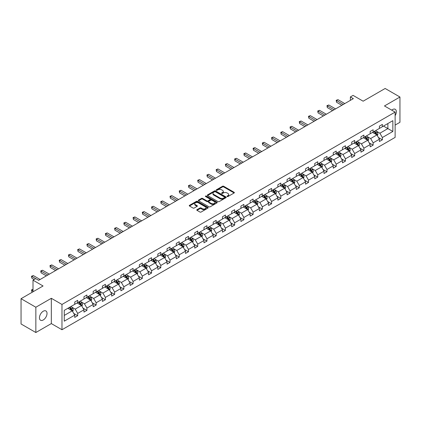 <?xml version="1.0" encoding="UTF-8"?>
<svg xmlns="http://www.w3.org/2000/svg" width="421" height="421" viewBox="0 0 421 421"><rect width="100%" height="100%" fill="white"/><g stroke="black" fill="none" stroke-linecap="round" stroke-linejoin="round"><path stroke-width="0.63" d="M227.145 196.533A0.574 0.332 0 0 0 227.961 196.533L234.134 192.971A0.821 0.474 0 0 0 234.376 192.634A0.821 0.474 0 0 0 234.134 192.302L223.677 186.261A0.821 0.474 0 0 0 222.514 186.261L216.341 189.824A0.574 0.332 0 0 0 217.157 190.297L217.952 189.834A2.631 1.516 0 0 1 221.672 189.834L222.546 190.339A2.631 1.516 0 0 1 223.314 191.413A2.631 1.516 0 0 1 222.546 192.486L221.746 192.944A0.574 0.332 0 0 0 222.556 193.413L223.356 192.955A2.631 1.516 0 0 1 227.077 192.955L227.945 193.455A2.631 1.516 0 0 1 228.719 194.528A2.631 1.516 0 0 1 227.945 195.602L227.145 196.065A0.574 0.332 0 0 0 227.145 196.533L227.145 196.065M43.242 319.981A5.357 3.094 120 0 0 46.742 315.261A5.357 3.094 120 0 0 45.921 310.966A5.357 3.094 120 0 0 43.242 311.235A5.357 3.094 120 0 0 39.742 315.955A5.357 3.094 120 0 0 40.563 320.244A5.357 3.094 120 0 0 43.242 319.981M395.124 115.659A5.357 3.094 120 0 0 395.23 109.297A5.357 3.094 120 0 0 392.551 109.56A5.357 3.094 120 0 0 391.725 110.144M395.124 125.095L399.95 122.306L399.95 97.019L385.152 88.478L363.139 101.193L353.077 95.383L350.383 96.935L350.383 100.351M35.848 332.522L51.325 323.586L51.325 298.3L35.848 307.235L35.848 332.522L21.05 323.981L21.05 298.694L43.068 285.98L33.006 280.17L33.006 291.79M35.848 307.235L21.05 298.694M197.012 209.674A0.821 0.474 0 0 0 196.77 210.011A0.821 0.474 0 0 0 197.012 210.342L199.943 212.037A0.821 0.474 0 0 0 201.106 212.037L207.963 208.079A0.821 0.474 0 0 0 208.2 207.742A0.821 0.474 0 0 0 207.963 207.411L197.507 201.375A0.821 0.474 0 0 0 196.344 201.375L189.487 205.332A0.821 0.474 0 0 0 189.25 205.664A0.821 0.474 0 0 0 189.487 206.001L193.034 208.048A0.821 0.474 0 0 0 194.192 208.048L197.128 206.353A0.821 0.474 0 0 0 197.37 206.016A0.821 0.474 0 0 0 197.128 205.685L195.37 204.669A2.2 1.268 0 0 1 194.728 203.769A2.2 1.268 0 0 1 196.081 202.596A2.2 1.268 0 0 1 198.48 202.875L205.364 206.848A2.2 1.268 0 0 1 206.006 207.742A2.2 1.268 0 0 1 204.648 208.916A2.2 1.268 0 0 1 202.254 208.642L201.106 207.979A0.821 0.474 0 0 0 199.943 207.979L197.012 209.674L197.012 210.342M33.006 280.17L35.701 278.618L38.658 280.328L353.34 98.646L350.383 96.935M51.325 298.3L61.976 304.451L395.124 112.107L395.124 137.393L61.976 329.738L61.976 304.451M399.95 97.019L384.473 105.955L395.124 112.107M218.015 201.606A0.821 0.474 0 0 0 219.173 201.606L226.03 197.649A0.821 0.474 0 0 0 226.272 197.312A0.821 0.474 0 0 0 226.03 196.981L215.573 190.939A0.821 0.474 0 0 0 214.41 190.939L207.553 194.897A0.821 0.474 0 0 0 207.316 195.233A0.821 0.474 0 0 0 207.553 195.57L218.015 201.606M205.78 196.66A0.574 0.332 0 0 1 206.364 196.739L206.364 196.054L216.994 202.196A0.821 0.474 0 0 1 217.236 202.527A0.821 0.474 0 0 1 216.994 202.864L210.142 206.822A0.821 0.474 0 0 1 208.979 206.822L198.523 200.785L201.454 199.107L201.454 198.423L198.523 200.117A0.821 0.474 0 0 0 198.28 200.449A0.821 0.474 0 0 0 198.523 200.785L198.523 200.117M201.454 199.107A0.821 0.474 0 0 1 202.617 199.107L202.617 198.423A0.821 0.474 0 0 0 201.454 198.423M202.617 198.423L206.858 200.87A0.821 0.474 0 0 0 208.021 200.87L209.968 199.743A0.821 0.474 0 0 0 210.205 199.412A0.821 0.474 0 0 0 209.968 199.075L205.553 196.528A0.574 0.332 0 0 1 206.364 196.054M64.255 310.377L74.733 304.33L74.733 302.041L77.69 300.331L77.69 302.62L83.963 298.999L83.963 296.71L86.921 295L86.921 297.289L93.194 293.669L93.194 291.379L96.156 289.669L96.156 291.963L102.429 288.338L102.429 286.048L105.387 284.343L105.387 286.633L111.66 283.007L111.66 280.718L114.623 279.012L114.623 281.302L120.895 277.676L120.895 275.387L123.853 273.682L123.853 275.971L130.126 272.345L130.126 270.056L133.089 268.351L133.089 270.64L139.362 267.019L139.362 264.73L142.319 263.02L142.319 265.309L148.592 261.688L148.592 259.399L151.555 257.689L151.555 259.978L157.828 256.357L157.828 254.068L160.785 252.358L160.785 254.647L167.058 251.027L167.058 248.737L170.016 247.027L170.016 249.316L176.294 245.696L176.294 243.406L179.251 241.696L179.251 243.985L185.524 240.365L185.524 238.075L188.482 236.365L188.482 238.654L194.755 235.034L194.755 232.745L197.717 231.034L197.717 233.323L203.99 229.703L203.99 227.414L206.948 225.703L206.948 227.993L213.221 224.372L213.221 222.083L216.184 220.372L216.184 222.667L222.456 219.041L222.456 216.752L225.414 215.047L225.414 217.336L231.687 213.71L231.687 211.421L234.65 209.716L234.65 212.005L240.923 208.379L240.923 206.09L243.88 204.385L243.88 206.674L250.153 203.048L250.153 200.759L253.11 199.054L253.11 201.343L259.389 197.723L259.389 195.433L262.346 193.723L262.346 196.012L268.619 192.392L268.619 190.103L271.577 188.392L271.577 190.681L277.855 187.061L277.855 184.772L280.812 183.061L280.812 185.351L287.085 181.73L287.085 179.441L290.043 177.73L290.043 180.02L296.316 176.399L296.316 174.11L299.278 172.4L299.278 174.689L305.551 171.068L305.551 168.779L308.509 167.069L308.509 169.358L314.782 165.737L314.782 163.448L317.744 161.738L317.744 164.027L324.017 160.406L324.017 158.117L326.975 156.407L326.975 158.696L333.248 155.075L333.248 152.786L336.211 151.076L336.211 153.37L342.483 149.744L342.483 147.455L345.441 145.75L345.441 148.039L351.714 144.414L351.714 142.124L354.671 140.419L354.671 142.708L360.95 139.083L360.95 136.793L363.907 135.088L363.907 137.378L370.18 133.752L370.18 131.463L373.138 129.757L373.138 132.047L379.41 128.426L379.41 126.137L382.373 124.427L382.373 126.716L392.846 120.669L392.846 131.463L382.373 137.514L382.373 139.804L379.41 141.509L379.41 139.219L373.138 142.845L373.138 145.134L370.18 146.84L370.18 144.55L363.907 148.176L363.907 150.465L360.95 152.17L360.95 149.881L354.671 153.507L354.671 155.796L351.714 157.501L351.714 155.212L345.441 158.833L345.441 161.122L342.483 162.832L342.483 160.543L336.211 164.164L336.211 166.453L333.248 168.163L333.248 165.874L326.975 169.495L326.975 171.784L324.017 173.494L324.017 171.205L317.744 174.826L317.744 177.115L314.782 178.825L314.782 176.536L308.509 180.156L308.509 182.446L305.551 184.156L305.551 181.867L299.278 185.487L299.278 187.777L296.316 189.487L296.316 187.198L290.043 190.818L290.043 193.107L287.085 194.818L287.085 192.529L280.812 196.149L280.812 198.438L277.855 200.149L277.855 197.859L271.577 201.48L271.577 203.769L268.619 205.48L268.619 203.185L262.346 206.811L262.346 209.1L259.389 210.805L259.389 208.516L253.11 212.142L253.11 214.431L250.153 216.136L250.153 213.847L243.88 217.473L243.88 219.762L240.923 221.467L240.923 219.178L234.65 222.804L234.65 225.093L231.687 226.798L231.687 224.509L225.414 228.129L225.414 230.419L222.456 232.129L222.456 229.84L216.184 233.46L216.184 235.749L213.221 237.46L213.221 235.171L206.948 238.791L206.948 241.08L203.99 242.791L203.99 240.502L197.717 244.122L197.717 246.411L194.755 248.122L194.755 245.832L188.482 249.453L188.482 251.742L185.524 253.453L185.524 251.163L179.251 254.784L179.251 257.073L176.294 258.783L176.294 256.494L170.016 260.115L170.016 262.404L167.058 264.114L167.058 261.825L160.785 265.446L160.785 267.735L157.828 269.445L157.828 267.156L151.555 270.777L151.555 273.066L148.592 274.776L148.592 272.482L142.319 276.108L142.319 278.397L139.362 280.102L139.362 277.813L133.089 281.438L133.089 283.728L130.126 285.433L130.126 283.144L123.853 286.769L123.853 289.059L120.895 290.764L120.895 288.474L114.623 292.1L114.623 294.39L111.66 296.095L111.66 293.805L105.387 297.426L105.387 299.72L102.429 301.425L102.429 299.136L96.156 302.757L96.156 305.046L93.194 306.756L93.194 304.467L86.921 308.088L86.921 310.377L83.963 312.087L83.963 309.798L77.69 313.419L77.69 315.708L74.733 317.418L74.733 315.129L64.255 321.176L64.255 310.377M77.096 302.962L81.479 305.493L75.206 309.114L71.781 307.135M75.206 309.114L77.69 313.419M81.479 305.493L83.963 309.798M74.733 303.783L75.206 304.057L77.69 302.62M86.331 297.631L90.71 300.162L84.437 303.783L81.011 301.804M84.437 303.783L86.921 308.088M90.71 300.162L93.194 304.467M83.963 298.452L84.437 298.726L86.921 297.289M95.562 292.3L99.945 294.832L93.667 298.452L90.241 296.473M93.667 298.452L96.156 302.757M99.945 294.832L102.429 299.136M93.194 293.121L93.667 293.395L96.156 291.963M104.797 286.975L109.176 289.501L102.903 293.121L99.477 291.143M102.903 293.121L105.387 297.426M109.176 289.501L111.66 293.805M102.429 287.79L102.903 288.064L105.387 286.633M114.028 281.644L118.406 284.17L112.133 287.79L108.707 285.817M112.133 287.79L114.623 292.1M118.406 284.17L120.895 288.474M111.66 282.459L112.133 282.733L114.623 281.302M123.264 276.313L127.642 278.839L121.369 282.459L117.943 280.486M121.369 282.459L123.853 286.769M127.642 278.839L130.126 283.144M120.895 277.134L121.369 277.402L123.853 275.971M132.494 270.982L136.872 273.508L130.599 277.134L127.174 275.155M130.599 277.134L133.089 281.438M136.872 273.508L139.362 277.813M130.126 271.803L130.599 272.077L133.089 270.64M141.73 265.651L146.108 268.177L139.835 271.803L136.409 269.824M139.835 271.803L142.319 276.108M146.108 268.177L148.592 272.482M139.362 266.472L139.835 266.746L142.319 265.309M150.96 260.32L155.338 262.846L149.066 266.472L145.64 264.493M149.066 266.472L151.555 270.777M155.338 262.846L157.828 267.156M148.592 261.141L149.066 261.415L151.555 259.978M160.19 254.989L164.574 257.52L158.301 261.141L154.875 259.162M158.301 261.141L160.785 265.446M164.574 257.52L167.058 261.825M157.828 255.81L158.301 256.084L160.785 254.647M169.426 249.658L173.805 252.19L167.532 255.81L164.106 253.831M167.532 255.81L170.016 260.115M173.805 252.19L176.294 256.494M167.058 250.479L167.532 250.753L170.016 249.316M178.657 244.327L183.04 246.859L176.767 250.479L173.341 248.501M176.767 250.479L179.251 254.784M183.04 246.859L185.524 251.163M176.294 245.148L176.767 245.422L179.251 243.985M187.892 238.996L192.271 241.528L185.998 245.148L182.572 243.17M185.998 245.148L188.482 249.453M192.271 241.528L194.755 245.832M185.524 239.817L185.998 240.091L188.482 238.654M197.123 233.666L201.506 236.197L195.228 239.817L191.802 237.839M195.228 239.817L197.717 244.122M201.506 236.197L203.99 240.502M194.755 234.486L195.228 234.76L197.717 233.323M206.358 228.335L210.737 230.866L204.464 234.486L201.038 232.508M204.464 234.486L206.948 238.791M210.737 230.866L213.221 235.171M203.99 229.156L204.464 229.429L206.948 227.993M215.589 223.004L219.967 225.535L213.694 229.156L210.268 227.177M213.694 229.156L216.184 233.46M219.967 225.535L222.456 229.84M213.221 223.825L213.694 224.098L216.184 222.667M224.825 217.678L229.203 220.204L222.93 223.825L219.504 221.846M222.93 223.825L225.414 228.129M229.203 220.204L231.687 224.509M222.456 218.494L222.93 218.767L225.414 217.336M234.055 212.347L238.433 214.873L232.16 218.494L228.735 216.52M232.16 218.494L234.65 222.804M238.433 214.873L240.923 219.178M231.687 213.163L232.16 213.436L234.65 212.005M243.291 207.016L247.669 209.542L241.396 213.163L237.97 211.189M241.396 213.163L243.88 217.473M247.669 209.542L250.153 213.847M240.923 207.837L241.396 208.106L243.88 206.674M252.521 201.685L256.899 204.211L250.627 207.837L247.201 205.858M250.627 207.837L253.11 212.142M256.899 204.211L259.389 208.516M250.153 202.506L250.627 202.78L253.11 201.343M261.751 196.354L266.135 198.88L259.862 202.506L256.436 200.528M259.862 202.506L262.346 206.811M266.135 198.88L268.619 203.185M259.389 197.175L259.862 197.449L262.346 196.012M270.987 191.023L275.366 193.549L269.093 197.175L265.667 195.197M269.093 197.175L271.577 201.48M275.366 193.549L277.855 197.859M268.619 191.844L269.093 192.118L271.577 190.681M280.218 185.693L284.601 188.224L278.323 191.844L274.902 189.866M278.323 191.844L280.812 196.149M284.601 188.224L287.085 192.529M277.855 186.514L278.323 186.787L280.812 185.351M289.453 180.362L293.832 182.893L287.559 186.514L284.133 184.535M287.559 186.514L290.043 190.818M293.832 182.893L296.316 187.198M287.085 181.183L287.559 181.456L290.043 180.02M298.684 175.031L303.067 177.562L296.789 181.183L293.363 179.204M296.789 181.183L299.278 185.487M303.067 177.562L305.551 181.867M296.316 175.852L296.789 176.125L299.278 174.689M307.919 169.7L312.298 172.231L306.025 175.852L302.599 173.873M306.025 175.852L308.509 180.156M312.298 172.231L314.782 176.536M305.551 170.521L306.025 170.794L308.509 169.358M317.15 164.369L321.528 166.9L315.255 170.521L311.829 168.542M315.255 170.521L317.744 174.826M321.528 166.9L324.017 171.205M314.782 165.19L315.255 165.464L317.744 164.027M326.386 159.038L330.764 161.569L324.491 165.19L321.065 163.211M324.491 165.19L326.975 169.495M330.764 161.569L333.248 165.874M324.017 159.859L324.491 160.133L326.975 158.696M335.616 153.707L339.994 156.238L333.721 159.859L330.296 157.88M333.721 159.859L336.211 164.164M339.994 156.238L342.483 160.543M333.248 154.528L333.721 154.802L336.211 153.37M344.852 148.381L349.23 150.907L342.957 154.528L339.531 152.549M342.957 154.528L345.441 158.833M349.23 150.907L351.714 155.212M342.483 149.197L342.957 149.471L345.441 148.039M354.082 143.051L358.46 145.577L352.188 149.197L348.762 147.224M352.188 149.197L354.671 153.507M358.46 145.577L360.95 149.881M351.714 143.866L352.188 144.14L354.671 142.708M363.312 137.72L367.696 140.246L361.423 143.866L357.997 141.893M361.423 143.866L363.907 148.176M367.696 140.246L370.18 144.55M360.95 138.541L361.423 138.809L363.907 137.378M372.548 132.389L376.927 134.915L370.654 138.541L367.228 136.562M370.654 138.541L373.138 142.845M376.927 134.915L379.41 139.219M370.18 133.21L370.654 133.483L373.138 132.047M383.494 126.068L387.878 128.594L379.884 133.21L376.458 131.231M379.884 133.21L382.373 137.514M392.846 131.463L387.878 128.594L387.878 123.537L392.846 120.669M51.325 323.586L61.976 329.738M379.41 127.879L379.884 128.152L382.373 126.716M64.255 315.434L72.244 310.824L67.865 308.293M72.244 310.824L74.733 315.129M378.437 137.53L382.373 139.804M369.201 142.861L373.138 145.134M359.971 148.192L363.907 150.465M350.74 153.523L354.671 155.796M341.505 158.854L345.441 161.122M332.274 164.185L336.211 166.453M323.039 169.516L326.975 171.784M313.808 174.841L317.744 177.115M304.572 180.172L308.509 182.446M295.342 185.503L299.278 187.777M286.106 190.834L290.043 193.107M276.876 196.165L280.812 198.438M267.64 201.496L271.577 203.769M258.41 206.827L262.346 209.1M249.179 212.158L253.11 214.431M239.944 217.489L243.88 219.762M230.713 222.82L234.65 225.093M221.478 228.15L225.414 230.419M212.247 233.481L216.184 235.749M203.011 238.812L206.948 241.08M193.781 244.138L197.717 246.411M184.545 249.469L188.482 251.742M175.315 254.8L179.251 257.073M166.085 260.131L170.016 262.404M156.849 265.462L160.785 267.735M147.618 270.792L151.555 273.066M138.383 276.123L142.319 278.397M129.152 281.454L133.089 283.728M119.917 286.785L123.853 289.059M110.686 292.116L114.623 294.39M101.45 297.447L105.387 299.72M92.22 302.778L96.156 305.046M82.984 308.109L86.921 310.377M73.754 313.435L77.69 315.708M227.377 196.618L227.945 196.286A2.631 1.516 0 0 0 228.719 195.212L228.719 194.528M223.314 191.413L223.314 192.092A2.631 1.516 0 0 1 222.546 193.165L221.972 193.497M234.134 192.302L234.134 192.971L223.677 186.945A0.821 0.474 0 0 0 222.514 186.945L216.573 190.376M226.03 196.981L226.03 197.649L215.573 191.623A0.821 0.474 0 0 0 214.41 191.623L207.569 195.576M224.577 197.549A0.574 0.332 0 0 0 224.577 197.081L215.399 191.781A0.574 0.332 0 0 0 214.584 191.781L213.742 192.265A2.631 1.516 0 0 0 212.973 193.339A2.631 1.516 0 0 0 213.742 194.413L220.015 198.033A2.631 1.516 0 0 0 223.735 198.033L224.577 197.549L224.577 198.233A0.574 0.332 0 0 0 224.746 197.996L224.746 197.312M212.973 193.339L212.973 194.023A2.631 1.516 0 0 0 213.742 195.097L213.742 194.413M224.577 198.233L223.735 198.717A2.631 1.516 0 0 1 220.015 198.717L213.742 195.097M202.617 199.107L206.858 201.554A0.821 0.474 0 0 0 208.021 201.554L209.968 200.428A0.821 0.474 0 0 0 210.205 200.096L210.205 199.412M206.364 196.739L216.983 202.869M211.258 203.411A2.2 1.268 0 0 0 213.652 203.685A2.2 1.268 0 0 0 215.01 202.512A2.2 1.268 0 0 0 214.368 201.617L211.942 200.217A0.821 0.474 0 0 0 210.779 200.217L208.832 201.338A0.821 0.474 0 0 0 208.595 201.675A0.821 0.474 0 0 0 208.832 202.012L211.258 203.411L211.258 204.096A2.2 1.268 0 0 0 213.652 204.369A2.2 1.268 0 0 0 215.01 203.196L215.01 202.512M208.595 201.675L208.595 202.359A0.821 0.474 0 0 0 208.832 202.69L208.832 202.012M211.258 204.096L208.832 202.69M206.006 207.742L206.006 208.427A2.2 1.268 0 0 1 204.648 209.6A2.2 1.268 0 0 1 202.254 209.326L201.106 208.663A0.821 0.474 0 0 0 199.943 208.663L197.023 210.353M194.728 203.769L194.728 204.453A2.2 1.268 0 0 0 195.37 205.353L195.37 204.669M197.117 206.358L195.37 205.353M207.953 208.085L197.507 202.054A0.821 0.474 0 0 0 196.344 202.054L189.497 206.006M377.379 135.694L377.921 134.125A2.216 1.279 -120 0 0 377.216 132.236L375.885 130.463M373.501 132.936L372.927 132.168M376.6 134.725L376.721 134.22A2.216 1.279 -120 0 0 376.09 132.883L374.758 131.11M374.206 131.431L375.669 133.383A1.131 0.653 60 0 1 375.874 133.725L376.721 134.22M374.048 131.52L375.379 133.294A2.216 1.279 60 0 1 375.932 134.341M343.31 104.434L336.521 100.519L338 99.661L344.788 103.582M341.831 105.292L336.521 102.224L336.521 100.519L336.195 100.33L338 99.661M336.521 102.224L336.195 100.33M368.143 141.024L368.691 139.456A2.216 1.279 -120 0 0 367.98 137.567L366.654 135.794M364.27 138.267L363.691 137.499M367.365 140.056L367.491 139.551A2.216 1.279 -120 0 0 366.854 138.214L365.528 136.441M364.97 136.762L366.433 138.714A1.131 0.653 60 0 1 366.638 139.056L367.491 139.551M364.818 136.851L366.144 138.625A2.216 1.279 60 0 1 366.696 139.672M358.913 146.355L359.455 144.782A2.216 1.279 -120 0 0 358.75 142.898L357.418 141.119M355.035 143.598L354.461 142.83M358.134 145.387L358.26 144.877A2.216 1.279 -120 0 0 357.624 143.545L356.292 141.772M355.74 142.093L357.203 144.045A1.131 0.653 60 0 1 357.408 144.387L358.26 144.877M355.582 142.182L356.913 143.956A2.216 1.279 60 0 1 357.466 145.003M334.079 109.765L327.291 105.85L328.769 104.992L335.558 108.913M332.595 110.623L327.291 107.555L327.291 105.85L326.964 105.66L328.769 104.992M327.291 107.555L326.964 105.66M324.844 115.096L318.055 111.176L319.534 110.323L326.322 114.244M323.365 115.954L318.055 112.886L318.055 111.176L317.729 110.991L319.534 110.323M318.055 112.886L317.729 110.991M349.677 151.686L350.225 150.113A2.216 1.279 -120 0 0 349.514 148.224L348.188 146.45M345.804 148.929L345.225 148.16M348.904 150.718L349.025 150.208A2.216 1.279 -120 0 0 348.388 148.876L347.062 147.103M346.504 147.424L347.967 149.376A1.131 0.653 60 0 1 348.172 149.718L349.025 150.208M346.351 147.513L347.683 149.287A2.216 1.279 60 0 1 348.235 150.334M315.613 120.427L308.825 116.506L310.303 115.654L317.092 119.575M314.134 121.28L308.825 118.217L308.825 116.506L308.498 116.322L310.303 115.654M308.825 118.217L308.498 116.322M340.447 157.017L340.989 155.444A2.216 1.279 -120 0 0 340.284 153.554L338.952 151.781M336.568 154.26L335.995 153.491M339.668 156.049L339.794 155.538A2.216 1.279 -120 0 0 339.158 154.207L337.831 152.434M337.274 152.755L338.737 154.707A1.131 0.653 60 0 1 338.942 155.049L339.794 155.538M337.121 152.844L338.447 154.618A2.216 1.279 60 0 1 339 155.665M306.377 125.758L299.589 121.837L301.068 120.985L307.856 124.905M304.899 126.61L299.589 123.548L299.589 121.837L299.263 121.653L301.068 120.985M299.589 123.548L299.263 121.653M331.211 162.348L331.759 160.775A2.216 1.279 -120 0 0 331.048 158.885L329.722 157.112M327.338 159.591L326.759 158.822M330.438 161.38L330.559 160.869A2.216 1.279 -120 0 0 329.927 159.538L328.596 157.764M328.038 158.085L329.501 160.038A1.131 0.653 60 0 1 329.706 160.38L330.559 160.869M327.885 158.175L329.217 159.948A2.216 1.279 60 0 1 329.769 160.996M297.147 131.089L290.358 127.168L291.837 126.316L298.626 130.236M295.668 131.941L290.358 128.879L290.358 127.168L290.032 126.984L291.837 126.316M290.358 128.879L290.032 126.984M321.981 167.679L322.523 166.106A2.216 1.279 -120 0 0 321.818 164.216L320.486 162.443M318.102 164.921L317.529 164.153M321.202 166.711L321.328 166.2A2.216 1.279 -120 0 0 320.691 164.869L319.365 163.095M318.808 163.416L320.27 165.364A1.131 0.653 60 0 1 320.476 165.711L321.328 166.2M318.655 163.501L319.981 165.279A2.216 1.279 60 0 1 320.534 166.327M287.911 136.42L281.123 132.499L282.607 131.647L289.395 135.567M286.433 137.272L281.123 134.21L281.123 132.499L280.802 132.31L282.607 131.647M281.123 134.21L280.802 132.31M312.745 173.01L313.292 171.436A2.216 1.279 -120 0 0 312.582 169.547L311.256 167.774M308.872 170.252L308.298 169.484M311.972 172.042L312.093 171.531A2.216 1.279 -120 0 0 311.461 170.2L310.13 168.421M309.577 168.742L311.035 170.694A1.131 0.653 60 0 1 311.24 171.042L312.093 171.531M309.419 168.832L310.751 170.605A2.216 1.279 60 0 1 311.303 171.652M278.681 141.751L271.892 137.83L273.371 136.978L280.16 140.898M277.202 142.603L271.892 139.54L271.892 137.83L271.566 137.641L273.371 136.978M271.892 139.54L271.566 137.641M303.515 178.341L304.057 176.767A2.216 1.279 -120 0 0 303.352 174.878L302.02 173.105M299.641 175.583L299.063 174.815M302.736 177.373L302.862 176.862A2.216 1.279 -120 0 0 302.225 175.525L300.899 173.752M300.341 174.073L301.804 176.025A1.131 0.653 60 0 1 302.01 176.373L302.862 176.862M300.189 174.162L301.515 175.936A2.216 1.279 60 0 1 302.067 176.983M269.445 147.082L262.662 143.161L264.141 142.309L270.929 146.224M267.966 147.934L262.662 144.871L262.662 143.161L262.336 142.972L264.141 142.309M262.662 144.871L262.336 142.972M294.284 183.672L294.826 182.098A2.216 1.279 -120 0 0 294.116 180.209L292.79 178.436M290.406 180.914L289.832 180.146M293.505 182.703L293.626 182.193A2.216 1.279 -120 0 0 292.995 180.856L291.664 179.083M291.111 179.404L292.574 181.356A1.131 0.653 60 0 1 292.779 181.698L293.626 182.193M290.953 179.493L292.285 181.267A2.216 1.279 60 0 1 292.837 182.314M260.215 152.413L253.426 148.492L254.905 147.639L261.694 151.555M258.736 153.265L253.426 150.202L253.426 148.492L253.1 148.303L254.905 147.639M253.426 150.202L253.1 148.303M285.049 189.003L285.591 187.429A2.216 1.279 -120 0 0 284.885 185.54L283.554 183.766M281.175 186.245L280.597 185.477M284.27 188.034L284.396 187.524A2.216 1.279 -120 0 0 283.759 186.187L282.433 184.414M281.875 184.735L283.338 186.687A1.131 0.653 60 0 1 283.543 187.029L284.396 187.524M281.723 184.824L283.049 186.598A2.216 1.279 60 0 1 283.601 187.645M250.984 157.743L244.196 153.823L245.675 152.97L252.463 156.886M249.5 158.596L244.196 155.533L244.196 153.823L243.87 153.633L245.675 152.97M244.196 155.533L243.87 153.633M275.818 194.328L276.36 192.76A2.216 1.279 -120 0 0 275.655 190.871L274.324 189.097M271.94 191.576L271.366 190.802M275.039 193.365L275.166 192.855A2.216 1.279 -120 0 0 274.529 191.518L273.197 189.745M272.645 190.066L274.108 192.018A1.131 0.653 60 0 1 274.313 192.36L275.166 192.855M272.487 190.155L273.818 191.929A2.216 1.279 60 0 1 274.371 192.976M241.749 163.074L234.96 159.154L236.439 158.296L243.227 162.217M240.27 163.927L234.96 160.859L234.96 159.154L234.634 158.964L236.439 158.296M234.96 160.859L234.634 158.964M266.582 199.659L267.13 198.091A2.216 1.279 -120 0 0 266.419 196.202L265.093 194.428M262.709 196.907L262.13 196.133M265.804 198.691L265.93 198.186A2.216 1.279 -120 0 0 265.293 196.849L263.967 195.076M263.409 195.397L264.872 197.349A1.131 0.653 60 0 1 265.077 197.691L265.93 198.186M263.257 195.486L264.583 197.26A2.216 1.279 60 0 1 265.135 198.307M232.518 168.4L225.73 164.485L227.208 163.627L233.997 167.547M231.04 169.258L225.73 166.19L225.73 164.485L225.403 164.295L227.208 163.627M225.73 166.19L225.403 164.295M257.352 204.99L257.894 203.422A2.216 1.279 -120 0 0 257.189 201.533L255.857 199.759M253.474 202.233L252.9 201.464M256.573 204.022L256.699 203.517A2.216 1.279 -120 0 0 256.063 202.18L254.731 200.407M254.179 200.728L255.642 202.68A1.131 0.653 60 0 1 255.847 203.022L256.699 203.517M254.021 200.817L255.352 202.59A2.216 1.279 60 0 1 255.905 203.638M223.283 173.731L216.494 169.816L217.973 168.958L224.761 172.878M221.804 174.589L216.494 171.521L216.494 169.816L216.168 169.626L217.973 168.958M216.494 171.521L216.168 169.626M248.116 210.321L248.664 208.753A2.216 1.279 -120 0 0 247.953 206.864L246.627 205.09M244.243 207.564L243.664 206.795M247.343 209.353L247.464 208.848A2.216 1.279 -120 0 0 246.832 207.511L245.501 205.737M244.943 206.058L246.406 208.011A1.131 0.653 60 0 1 246.611 208.353L247.464 208.848M244.79 206.148L246.122 207.921A2.216 1.279 60 0 1 246.674 208.969M214.052 179.062L207.264 175.147L208.742 174.289L215.531 178.209M212.573 179.92L207.264 176.852L207.264 175.147L206.937 174.957L208.742 174.289M207.264 176.852L206.937 174.957M238.886 215.652L239.428 214.078A2.216 1.279 -120 0 0 238.723 212.195L237.391 210.416M235.007 212.894L234.434 212.126M238.107 214.684L238.233 214.173A2.216 1.279 -120 0 0 237.597 212.842L236.27 211.068M235.713 211.389L237.176 213.342A1.131 0.653 60 0 1 237.381 213.684L238.233 214.173M235.56 211.479L236.886 213.252A2.216 1.279 60 0 1 237.439 214.3M204.816 184.393L198.028 180.472L199.512 179.62L206.295 183.54M203.338 185.251L198.028 182.182L198.028 180.472L197.707 180.288L199.512 179.62M198.028 182.182L197.707 180.288M229.65 220.983L230.198 219.409A2.216 1.279 -120 0 0 229.487 217.52L228.161 215.747M225.777 218.225L225.198 217.457M228.877 220.015L228.998 219.504A2.216 1.279 -120 0 0 228.366 218.173L227.035 216.399M226.482 216.72L227.94 218.673A1.131 0.653 60 0 1 228.145 219.015L228.998 219.504M226.324 216.81L227.656 218.583A2.216 1.279 60 0 1 228.208 219.63M195.586 189.724L188.797 185.803L190.276 184.951L197.065 188.871M194.107 190.576L188.797 187.513L188.797 185.803L188.471 185.619L190.276 184.951M188.797 187.513L188.471 185.619M220.42 226.314L220.962 224.74A2.216 1.279 -120 0 0 220.257 222.851L218.925 221.078M216.541 223.556L215.968 222.788M219.641 225.346L219.767 224.835A2.216 1.279 -120 0 0 219.13 223.504L217.804 221.73M217.247 222.051L218.71 224.004A1.131 0.653 60 0 1 218.915 224.346L219.767 224.835M217.094 222.141L218.42 223.914A2.216 1.279 60 0 1 218.973 224.961M186.35 195.055L179.562 191.134L181.046 190.281L187.834 194.202M184.872 195.907L179.562 192.844L179.562 191.134L179.241 190.95L181.046 190.281M179.562 192.844L179.241 190.95M211.184 231.645L211.731 230.071A2.216 1.279 -120 0 0 211.021 228.182L209.695 226.409M207.311 228.887L206.737 228.119M210.411 230.676L210.532 230.166A2.216 1.279 -120 0 0 209.9 228.835L208.569 227.061M208.016 227.382L209.474 229.334A1.131 0.653 60 0 1 209.684 229.677L210.532 230.166M207.858 227.472L209.19 229.245A2.216 1.279 60 0 1 209.742 230.292M177.12 200.385L170.331 196.465L171.81 195.612L178.599 199.533M175.641 201.238L170.331 198.175L170.331 196.465L170.005 196.281L171.81 195.612M170.331 198.175L170.005 196.281M201.954 236.976L202.496 235.402A2.216 1.279 -120 0 0 201.791 233.513L200.459 231.739M198.08 234.218L197.502 233.45M201.175 236.007L201.301 235.497A2.216 1.279 -120 0 0 200.664 234.165L199.338 232.392M198.78 232.713L200.243 234.66A1.131 0.653 60 0 1 200.449 235.007L201.301 235.497M198.628 232.797L199.954 234.576A2.216 1.279 60 0 1 200.507 235.623M167.89 205.716L161.101 201.796L162.58 200.943L169.368 204.864M166.406 206.569L161.101 203.506L161.101 201.796L160.775 201.606L162.58 200.943M161.101 203.506L160.775 201.606M192.723 242.307L193.265 240.733A2.216 1.279 -120 0 0 192.555 238.844L191.229 237.07M188.845 239.549L188.271 238.781M191.944 241.338L192.065 240.828A2.216 1.279 -120 0 0 191.434 239.496L190.103 237.718M189.55 238.039L191.013 239.991A1.131 0.653 60 0 1 191.218 240.338L192.065 240.828M189.392 238.128L190.724 239.902A2.216 1.279 60 0 1 191.276 240.949M158.654 211.047L151.865 207.127L153.344 206.274L160.133 210.195M157.175 211.9L151.865 208.837L151.865 207.127L151.539 206.937L153.344 206.274M151.865 208.837L151.539 206.937M183.488 247.637L184.035 246.064A2.216 1.279 -120 0 0 183.324 244.175L181.998 242.401M179.614 244.88L179.036 244.112M182.709 246.669L182.835 246.159A2.216 1.279 -120 0 0 182.198 244.822L180.872 243.049M180.314 243.37L181.777 245.322A1.131 0.653 60 0 1 181.983 245.669L182.835 246.159M180.162 243.459L181.488 245.232A2.216 1.279 60 0 1 182.04 246.28M149.423 216.378L142.635 212.458L144.114 211.605L150.902 215.52M147.939 217.231L142.635 214.168L142.635 212.458L142.309 212.268L144.114 211.605M142.635 214.168L142.309 212.268M174.257 252.968L174.799 251.395A2.216 1.279 -120 0 0 174.094 249.506L172.763 247.732M170.379 250.211L169.805 249.442M173.478 252L173.605 251.49A2.216 1.279 -120 0 0 172.968 250.153L171.636 248.379M171.084 248.7L172.547 250.653A1.131 0.653 60 0 1 172.752 250.995L173.605 251.49M170.926 248.79L172.257 250.563A2.216 1.279 60 0 1 172.81 251.611M140.188 221.709L133.399 217.789L134.878 216.936L141.666 220.851M138.709 222.562L133.399 219.499L133.399 217.789L133.073 217.599L134.878 216.936M133.399 219.499L133.073 217.599M165.021 258.299L165.569 256.726A2.216 1.279 -120 0 0 164.858 254.837L163.532 253.063M161.148 255.542L160.569 254.773M164.248 257.331L164.369 256.821A2.216 1.279 -120 0 0 163.732 255.484L162.406 253.71M161.848 254.031L163.311 255.984A1.131 0.653 60 0 1 163.516 256.326L164.369 256.821M161.696 254.121L163.022 255.894A2.216 1.279 60 0 1 163.574 256.942M130.957 227.04L124.169 223.119L125.647 222.267L132.436 226.182M129.479 227.893L124.169 224.83L124.169 223.119L123.842 222.93L125.647 222.267M124.169 224.83L123.842 222.93M155.791 263.625L156.333 262.057A2.216 1.279 -120 0 0 155.628 260.167L154.296 258.394M151.913 260.873L151.339 260.099M155.012 262.662L155.138 262.151A2.216 1.279 -120 0 0 154.502 260.815L153.17 259.041M152.618 259.362L154.081 261.315A1.131 0.653 60 0 1 154.286 261.657L155.138 262.151M152.465 259.452L153.791 261.225A2.216 1.279 60 0 1 154.344 262.272M121.722 232.371L114.933 228.45L116.412 227.593L123.2 231.513M120.243 233.223L114.933 230.155L114.933 228.45L114.607 228.261L116.412 227.593M114.933 230.155L114.607 228.261M146.555 268.956L147.103 267.388A2.216 1.279 -120 0 0 146.392 265.498L145.066 263.725M142.682 266.204L142.103 265.43M145.782 267.988L145.903 267.482A2.216 1.279 -120 0 0 145.271 266.146L143.94 264.372M143.382 264.693L144.845 266.646A1.131 0.653 60 0 1 145.05 266.988L145.903 267.482M143.229 264.783L144.561 266.556A2.216 1.279 60 0 1 145.113 267.603M112.491 237.697L105.703 233.781L107.181 232.924L113.97 236.844M111.012 238.554L105.703 235.486L105.703 233.781L105.376 233.592L107.181 232.924M105.703 235.486L105.376 233.592M137.325 274.287L137.867 272.719A2.216 1.279 -120 0 0 137.162 270.829L135.83 269.056M133.446 271.529L132.873 270.761M136.546 273.318L136.672 272.813A2.216 1.279 -120 0 0 136.036 271.477L134.709 269.703M134.152 270.024L135.615 271.977A1.131 0.653 60 0 1 135.82 272.319L136.672 272.813M133.999 270.114L135.325 271.887A2.216 1.279 60 0 1 135.878 272.934M103.256 243.028L96.467 239.112L97.951 238.254L104.74 242.175M101.777 243.885L96.467 240.817L96.467 239.112L96.146 238.923L97.951 238.254M96.467 240.817L96.146 238.923M128.089 279.618L128.637 278.049A2.216 1.279 -120 0 0 127.926 276.16L126.6 274.387M124.216 276.86L123.637 276.092M127.316 278.649L127.437 278.144A2.216 1.279 -120 0 0 126.805 276.808L125.474 275.034M124.921 275.355L126.379 277.307A1.131 0.653 60 0 1 126.584 277.649L127.437 278.144M124.763 275.445L126.095 277.218A2.216 1.279 60 0 1 126.647 278.265M94.025 248.358L87.236 244.443L88.715 243.585L95.504 247.506M92.546 249.216L87.236 246.148L87.236 244.443L86.91 244.254L88.715 243.585M87.236 246.148L86.91 244.254M118.859 284.949L119.401 283.375A2.216 1.279 -120 0 0 118.696 281.491L117.364 279.718M114.986 282.191L114.407 281.423M118.08 283.98L118.206 283.47A2.216 1.279 -120 0 0 117.57 282.138L116.243 280.365M115.686 280.686L117.149 282.638A1.131 0.653 60 0 1 117.354 282.98L118.206 283.47M115.533 280.775L116.859 282.549A2.216 1.279 60 0 1 117.412 283.596M84.789 253.689L78.001 249.769L79.485 248.916L86.273 252.837M83.311 254.547L78.001 251.479L78.001 249.769L77.68 249.585L79.485 248.916M78.001 251.479L77.68 249.585M109.623 290.279L110.17 288.706A2.216 1.279 -120 0 0 109.46 286.817L108.134 285.043M105.75 287.522L105.176 286.754M108.85 289.311L108.971 288.801A2.216 1.279 -120 0 0 108.339 287.469L107.008 285.696M106.455 286.017L107.918 287.969A1.131 0.653 60 0 1 108.123 288.311L108.971 288.801M106.297 286.106L107.629 287.88A2.216 1.279 60 0 1 108.181 288.927M75.559 259.02L68.77 255.1L70.249 254.247L77.038 258.168M74.08 259.878L68.77 256.81L68.77 255.1L68.444 254.915L70.249 254.247M68.77 256.81L68.444 254.915M100.393 295.61L100.935 294.037A2.216 1.279 -120 0 0 100.23 292.148L98.898 290.374M96.52 292.853L95.941 292.085M99.614 294.642L99.74 294.132A2.216 1.279 -120 0 0 99.103 292.8L97.777 291.027M97.219 291.348L98.682 293.3A1.131 0.653 60 0 1 98.888 293.642L99.74 294.132M97.067 291.437L98.393 293.211A2.216 1.279 60 0 1 98.946 294.258M66.329 264.351L59.54 260.431L61.019 259.578L67.807 263.499M64.845 265.204L59.54 262.141L59.54 260.431L59.214 260.246L61.019 259.578M59.54 262.141L59.214 260.246M91.162 300.941L91.704 299.368A2.216 1.279 -120 0 0 90.999 297.479L89.668 295.705M87.284 298.184L86.71 297.415M90.383 299.973L90.504 299.463A2.216 1.279 -120 0 0 89.873 298.131L88.542 296.358M87.989 296.679L89.452 298.631A1.131 0.653 60 0 1 89.657 298.973L90.504 299.463M87.831 296.768L89.163 298.542A2.216 1.279 60 0 1 89.715 299.589M57.093 269.682L50.304 265.762L51.783 264.909L58.572 268.83M55.614 270.535L50.304 267.472L50.304 265.762L49.978 265.577L51.783 264.909M50.304 267.472L49.978 265.577M81.927 306.272L82.474 304.699A2.216 1.279 -120 0 0 81.763 302.81L80.437 301.036M78.053 303.515L77.475 302.746M81.148 305.304L81.274 304.793A2.216 1.279 -120 0 0 80.637 303.462L79.311 301.689M78.753 302.01L80.216 303.957A1.131 0.653 60 0 1 80.422 304.304L81.274 304.793M78.601 302.094L79.927 303.873A2.216 1.279 60 0 1 80.479 304.92M47.862 275.013L41.074 271.092L42.553 270.24L49.341 274.16M46.378 275.866L41.074 272.803L41.074 271.092L40.748 270.903L42.553 270.24M41.074 272.803L40.748 270.903M72.696 311.603L73.238 310.03A2.216 1.279 -120 0 0 72.533 308.14L71.202 306.367M68.818 308.846L68.244 308.077M33.006 289.416L31.838 290.09L31.838 291.8L32.412 292.132M71.917 310.635L72.044 310.124A2.216 1.279 -120 0 0 71.407 308.793L70.075 307.014M69.523 307.335L70.986 309.288A1.131 0.653 60 0 1 71.191 309.635L72.044 310.124M69.365 307.425L70.696 309.198A2.216 1.279 60 0 1 71.249 310.245M31.838 291.8L31.512 289.906L33.006 290.764M31.512 289.906L33.006 289.322M35.669 278.634L31.838 276.423L33.317 275.571L40.106 279.491M34.19 279.491L31.838 278.134L31.838 276.423L31.512 276.234L33.317 275.571M31.838 278.134L31.512 276.234M227.945 196.286L227.945 195.602M221.746 193.413L221.746 192.944M222.546 193.165L222.546 192.486M216.341 190.297L216.341 189.824M222.514 186.945L222.514 186.261M223.677 186.945L223.677 186.261M207.553 195.57L207.553 194.897M214.41 191.623L214.41 190.939M215.573 191.623L215.573 190.939M220.015 198.717L220.015 198.033M223.735 198.717L223.735 198.033M206.858 201.554L206.858 200.87M208.021 201.554L208.021 200.87M209.968 200.428L209.968 199.743M216.994 202.864L216.994 202.196M199.943 208.663L199.943 207.979M201.106 208.663L201.106 207.979M202.254 209.326L202.254 208.642M197.128 206.353L197.128 205.685M189.487 206.001L189.487 205.332M196.344 202.054L196.344 201.375M197.507 202.054L197.507 201.375M207.963 208.079L207.963 207.411M376.769 134.825L377.905 134.167M376.09 132.883L377.216 132.236M374.748 133.657L375.379 133.294M367.533 140.156L368.675 139.498M366.854 138.214L367.98 137.567M365.517 138.988L366.144 138.625M358.303 145.487L359.439 144.829M357.624 143.545L358.75 142.898M356.282 144.319L356.913 143.956M349.067 150.818L350.209 150.16M348.388 148.876L349.514 148.224M347.051 149.65L347.683 149.287M339.836 156.144L340.973 155.486M339.158 154.207L340.284 153.554M337.816 154.981L338.447 154.618M330.601 161.475L331.743 160.817M329.927 159.538L331.048 158.885M328.585 160.312L329.217 159.948M321.37 166.805L322.512 166.148M320.691 164.869L321.818 164.216M319.35 165.642L319.981 165.279M312.14 172.136L313.277 171.479M311.461 170.2L312.582 169.547M310.119 170.973L310.751 170.605M302.904 177.467L304.046 176.809M302.225 175.525L303.352 174.878M300.883 176.304L301.515 175.936M293.674 182.798L294.811 182.14M292.995 180.856L294.116 180.209M291.653 181.635L292.285 181.267M284.438 188.129L285.58 187.471M283.759 186.187L284.885 185.54M282.417 186.961L283.049 186.598M275.208 193.46L276.344 192.802M274.529 191.518L275.655 190.871M273.187 192.292L273.818 191.929M265.972 198.791L267.114 198.133M265.293 196.849L266.419 196.202M263.956 197.623L264.583 197.26M256.742 204.122L257.878 203.464M256.063 202.18L257.189 201.533M254.721 202.954L255.352 202.59M247.506 209.453L248.648 208.795M246.832 207.511L247.953 206.864M245.49 208.284L246.122 207.921M238.275 214.784L239.412 214.126M237.597 212.842L238.723 212.195M236.255 213.615L236.886 213.252M229.045 220.115L230.182 219.457M228.366 218.173L229.487 217.52M227.024 218.946L227.656 218.583M219.809 225.44L220.951 224.782M219.13 223.504L220.257 222.851M217.789 224.277L218.42 223.914M210.579 230.771L211.716 230.113M209.9 228.835L211.021 228.182M208.558 229.608L209.19 229.245M201.343 236.102L202.485 235.444M200.664 234.165L201.791 233.513M199.322 234.939L199.954 234.576M192.113 241.433L193.25 240.775M191.434 239.496L192.555 238.844M190.092 240.27L190.724 239.902M182.877 246.764L184.019 246.106M182.198 244.822L183.324 244.175M180.862 245.601L181.488 245.232M173.647 252.095L174.783 251.437M172.968 250.153L174.094 249.506M171.626 250.932L172.257 250.563M164.411 257.426L165.553 256.768M163.732 255.484L164.858 254.837M162.395 256.257L163.022 255.894M155.181 262.757L156.317 262.099M154.502 260.815L155.628 260.167M153.16 261.588L153.791 261.225M145.945 268.088L147.087 267.43M145.271 266.146L146.392 265.498M143.929 266.919L144.561 266.556M136.714 273.418L137.856 272.761M136.036 271.477L137.162 270.829M134.694 272.25L135.325 271.887M127.484 278.749L128.621 278.092M126.805 276.808L127.926 276.16M125.463 277.581L126.095 277.218M118.248 284.08L119.39 283.422M117.57 282.138L118.696 281.491M116.228 282.912L116.859 282.549M109.018 289.411L110.155 288.753M108.339 287.469L109.46 286.817M106.997 288.243L107.629 287.88M99.782 294.737L100.924 294.079M99.103 292.8L100.23 292.148M97.761 293.574L98.393 293.211M90.552 300.068L91.689 299.41M89.873 298.131L90.999 297.479M88.531 298.905L89.163 298.542M81.316 305.399L82.458 304.741M80.637 303.462L81.763 302.81M79.301 304.236L79.927 303.873M72.086 310.73L73.222 310.072M71.407 308.793L72.533 308.14M70.065 309.567L70.696 309.198"/></g></svg>
